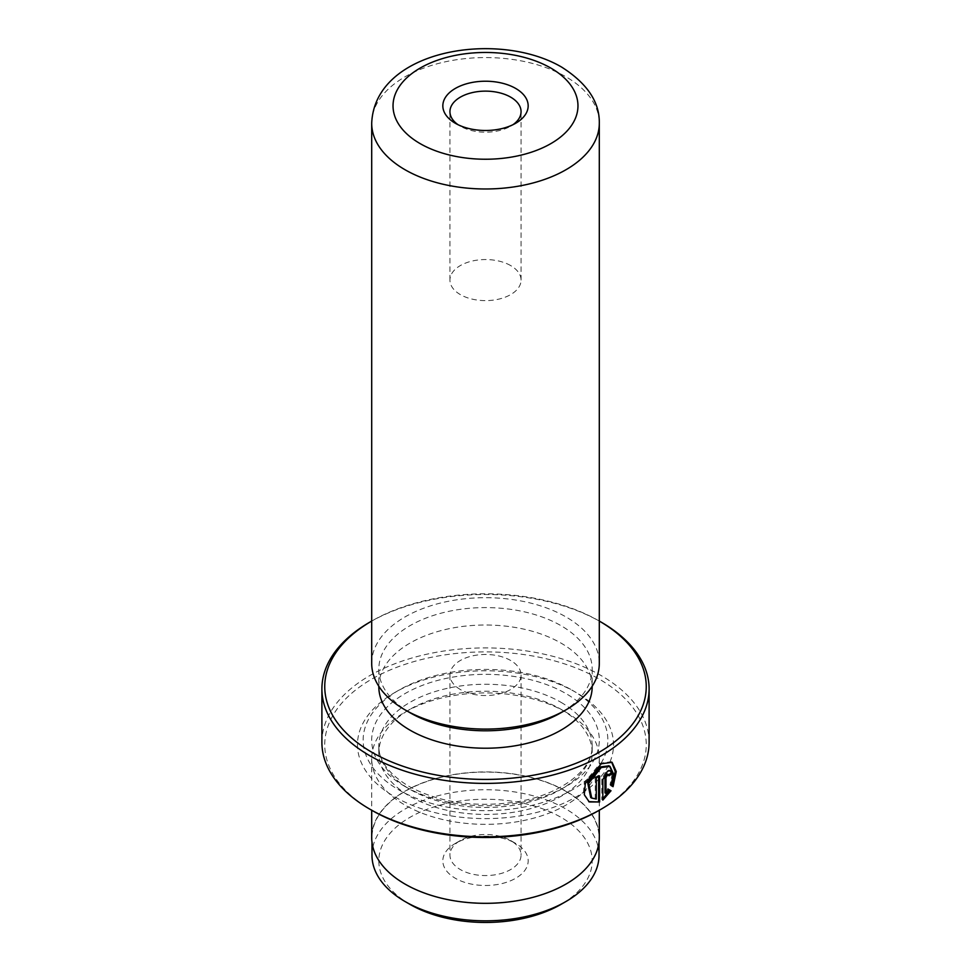 <?xml version="1.0" encoding="UTF-8"?>
<svg xmlns="http://www.w3.org/2000/svg" width="971" height="971" viewBox="0 0 971 971"><rect width="100%" height="100%" fill="white"/><g stroke="black" fill="none" stroke-linecap="round" stroke-linejoin="round"><path stroke-width="0.73" stroke-dasharray="4.86 3.64" d="M410.053 904.402A106.689 61.598 180 0 1 410.053 817.291A106.689 61.598 180 0 1 560.947 817.291A106.689 61.598 180 0 1 560.947 904.402M371.978 855.281A113.522 65.543 180 0 1 442.06 794.727A113.522 65.543 180 0 1 565.777 808.928A113.522 65.543 180 0 1 599.022 855.281M510.649 840.522L515.674 843.423A42.675 24.639 0 0 0 455.326 843.423A42.675 24.639 0 0 0 455.326 878.27A42.675 24.639 0 0 0 515.674 878.27A42.675 24.639 0 0 0 515.674 843.423L510.649 840.522A35.563 20.537 180 0 1 521.063 855.038A35.563 20.537 180 0 1 499.106 874.009A35.563 20.537 180 0 1 460.351 869.567A35.563 20.537 180 0 1 449.937 855.038A35.563 20.537 180 0 1 460.351 840.522A35.563 20.537 180 0 1 510.649 840.522M460.351 689.519A35.563 20.537 180 0 1 449.937 675.003A35.563 20.537 180 0 1 471.894 656.032A35.563 20.537 180 0 1 510.649 660.486A35.563 20.537 180 0 1 521.063 675.003A35.563 20.537 180 0 1 499.106 693.974A35.563 20.537 180 0 1 460.351 689.519M565.777 791.28A113.522 65.543 180 0 1 599.022 837.621A113.522 65.543 180 0 1 528.94 898.175A113.522 65.543 180 0 1 405.223 883.962A113.522 65.543 180 0 1 371.978 837.621A113.522 65.543 180 0 1 442.06 777.067A113.522 65.543 180 0 1 565.777 791.28M608.999 765.84L612.398 773.074L609.982 784.884L610.99 785.466M612.094 762.332L611.087 761.75L600.224 763.218L584.311 782.82L583.268 794.06L589.239 801.961M606.511 774.312L609.035 775.768M610.977 773.159L609.691 770.1L606.511 770.586L601.826 779.082L601.826 799.534L602.833 800.116M458.069 124.725A35.563 20.537 0 0 0 460.351 126.181L455.326 123.268L460.351 126.181A35.563 20.537 0 0 0 510.649 126.181A35.563 20.537 0 0 0 512.931 124.725M510.649 265.569A35.563 20.537 0 0 0 471.894 261.114A35.563 20.537 0 0 0 449.937 280.085A35.563 20.537 0 0 0 460.351 294.601A35.563 20.537 0 0 0 499.106 299.056A35.563 20.537 0 0 0 521.063 280.085A35.563 20.537 0 0 0 510.649 265.569M599.301 621.076A160.749 92.803 0 0 0 599.168 620.991L599.168 620.991A160.749 92.803 0 0 0 371.832 620.991A160.749 92.803 0 0 0 371.699 621.076L371.832 620.991M371.832 810.324A160.749 92.803 180 0 1 371.832 679.069A160.749 92.803 180 0 1 599.168 679.069A160.749 92.803 180 0 1 599.168 810.324M649.101 742.378A163.601 94.454 0 0 0 601.183 675.585A163.601 94.454 0 0 0 422.895 655.109A163.601 94.454 0 0 0 321.899 742.378M560.947 709.267L560.947 709.267A106.689 61.598 180 0 1 592.189 752.828A106.689 61.598 180 0 1 526.331 809.741A106.689 61.598 180 0 1 410.053 796.39A106.689 61.598 180 0 1 378.811 752.828A106.689 61.598 180 0 1 410.053 709.267A106.689 61.598 180 0 1 560.947 709.267L565.972 712.18A113.801 65.7 180 0 1 599.301 758.63A113.801 65.7 180 0 1 529.049 819.342A113.801 65.7 180 0 1 405.028 805.093A113.801 65.7 180 0 1 371.699 758.63A113.801 65.7 180 0 1 405.028 712.18A113.801 65.7 180 0 1 565.972 712.18L560.947 709.267M572.004 690.102L576.034 692.432A128.026 73.917 180 0 1 576.034 796.96A128.026 73.917 180 0 1 394.966 796.96A128.026 73.917 180 0 1 394.966 692.432A128.026 73.917 180 0 1 576.034 692.432L572.016 690.102A122.346 70.628 180 0 1 572.004 789.993A122.346 70.628 180 0 1 398.996 789.993A122.346 70.628 180 0 1 398.984 690.102A122.346 70.628 180 0 1 572.004 690.102A122.346 70.628 180 0 1 572.016 690.102M371.699 663.387A113.801 65.7 180 0 1 441.951 602.688A113.801 65.7 180 0 1 565.972 616.925A113.801 65.7 180 0 1 599.301 663.387M410.053 712.75A106.689 61.598 180 0 1 378.811 669.201A106.689 61.598 180 0 1 444.669 612.288A106.689 61.598 180 0 1 560.947 625.64A106.689 61.598 180 0 1 592.189 669.201A106.689 61.598 180 0 1 560.947 712.75M378.811 686.618A106.689 61.598 180 0 1 444.669 629.706A106.689 61.598 180 0 1 560.947 643.069A106.689 61.598 180 0 1 592.189 686.618M371.699 837.621A113.801 65.7 180 0 1 441.951 776.921A113.801 65.7 180 0 1 565.972 791.159A113.801 65.7 180 0 1 599.301 837.621M369.817 622.156A163.601 94.454 180 0 1 601.183 622.156M607.882 788.95L608.89 789.532L607.882 788.95L604.969 792.882M601.826 799.534L602.833 798.769M608.028 775.186A162.169 93.629 0 0 0 608.635 774.773M609.982 784.884L613.065 786.668M598.597 776.497L598.597 775.356L599.605 775.926M598.597 775.356A162.169 93.629 180 0 1 595.272 777.164L596.279 777.747M595.272 777.164L595.272 798.49L596.279 799.06M595.272 798.49L590.72 797.531M601.826 779.082L602.833 779.664M560.947 702.3A106.689 61.598 180 0 1 592.189 745.862A106.689 61.598 180 0 1 526.331 802.774A106.689 61.598 180 0 1 410.053 789.411A106.689 61.598 180 0 1 378.811 745.862A106.689 61.598 180 0 1 444.669 688.949A106.689 61.598 180 0 1 560.947 702.3M405.028 786.51A113.801 65.7 180 0 1 405.028 693.585A113.801 65.7 180 0 1 565.972 693.585A113.801 65.7 180 0 1 565.972 786.51A113.801 65.7 180 0 1 405.028 786.51M371.699 123.281A113.801 65.7 180 0 1 441.951 62.569A113.801 65.7 180 0 1 565.972 76.818A113.801 65.7 180 0 1 599.301 123.281M460.351 840.522L455.326 843.423M449.937 675.003L449.937 855.038M599.022 837.621L599.022 842.258M449.937 280.085L449.937 111.665M378.811 752.828L378.811 745.862C378.69 760.439 388.618 773.875 408.585 786.158C438.661 802.41 474.079 807.738 514.836 802.143C561.42 795.285 593.694 768.668 592.189 745.862L592.189 752.828M398.984 690.102L394.966 692.432M592.189 669.201L592.189 686.254M599.301 758.63L599.301 810.239M371.699 758.63L371.699 810.239M378.811 669.201L378.811 686.254M410.053 709.267L405.028 712.18M521.063 280.085L521.063 111.665M510.649 126.181L515.674 123.268M609.691 770.1L610.698 770.683M371.978 837.621L371.978 842.258M521.063 675.003L521.063 855.038"/><path stroke-width="1.46" d="M599.022 842.258L599.022 855.281A113.522 65.543 180 0 1 565.777 901.622L560.947 904.402A106.689 61.598 180 0 1 410.053 904.414L405.223 901.622A113.522 65.543 180 0 1 371.978 855.281L371.978 842.258M565.777 901.622A113.522 65.543 180 0 1 405.223 901.622L410.053 904.402A106.689 61.598 180 0 1 410.053 904.402M591.727 798.113L590.72 797.531L587.649 782.723L600.224 766.956L608.999 765.84L610.019 766.41L601.231 767.539L588.669 783.306L591.727 798.101L596.279 799.06L596.279 777.747A163.601 94.454 0 0 0 599.605 775.926L599.605 801.985L589.239 801.949L584.287 794.654L585.331 783.391L601.231 763.801L612.094 762.332L616.245 771.544L613.065 786.668L610.99 785.466L613.417 773.669L610.019 766.41M588.729 801.645L599.605 801.985M605.977 793.465L608.89 789.532L611.014 790.758L602.833 800.116L602.833 779.664L607.518 771.168L610.698 770.683L611.997 773.741A163.601 94.454 180 0 1 609.035 775.768L607.518 774.894L605.977 777.747L605.977 793.465L604.969 792.882L604.969 777.164L606.511 774.312L608.028 775.186M609.035 775.768L607.518 774.894M455.326 123.268L455.326 123.268A42.675 24.639 180 0 1 455.326 88.434A42.675 24.639 180 0 1 515.674 88.434A42.675 24.639 180 0 1 515.674 123.268A42.675 24.639 180 0 1 455.326 123.268M512.931 124.725A35.563 20.537 0 0 0 521.063 111.665A35.563 20.537 0 0 0 510.649 97.136A35.563 20.537 0 0 0 471.894 92.694A35.563 20.537 0 0 0 449.937 111.665A35.563 20.537 0 0 0 458.069 124.725M371.832 752.246A160.749 92.803 0 0 0 599.095 752.282A160.749 92.803 0 0 0 599.301 621.076L601.183 622.156A163.601 94.454 180 0 1 649.101 688.949A163.601 94.454 180 0 1 548.105 776.205A163.601 94.454 180 0 1 369.817 755.729A163.601 94.454 180 0 1 321.899 688.949A163.601 94.454 180 0 1 369.817 622.156L371.699 621.076A160.749 92.803 0 0 0 371.832 752.246M601.183 809.159L599.168 810.324A160.749 92.803 180 0 1 371.832 810.324L369.817 809.159A163.601 94.454 0 0 0 601.183 809.159A163.601 94.454 0 0 0 649.101 742.378L649.101 688.949M599.301 663.387A113.801 65.7 180 0 1 565.972 709.85A113.801 65.7 180 0 1 405.028 709.85L405.028 709.85A113.801 65.7 180 0 1 371.699 663.387L371.699 123.281A113.801 65.7 180 0 0 405.028 169.731A113.801 65.7 180 0 0 529.049 183.98A113.801 65.7 180 0 0 599.301 123.281L599.301 663.387M565.972 709.85L560.947 712.75A106.689 61.598 180 0 1 410.053 712.75L405.028 709.85L410.053 712.75M592.189 686.254L592.189 686.618A106.689 61.598 180 0 1 526.331 743.531A106.689 61.598 180 0 1 410.053 730.18A106.689 61.598 180 0 1 378.811 686.618L378.811 686.254M599.301 810.239L599.301 837.621A113.801 65.7 180 0 1 529.049 898.321A113.801 65.7 180 0 1 405.028 884.083A113.801 65.7 180 0 1 371.699 837.621L371.699 810.239M371.832 810.324L369.817 809.159A163.601 94.454 0 0 1 321.899 742.378L321.899 688.949M602.833 798.769L609.994 790.176L607.882 788.95M609.994 790.176L611.014 790.758M608.635 774.773A162.169 93.629 0 0 0 610.977 773.159L611.997 773.741M612.058 786.085L615.238 771.484L611.645 762.114M598.597 801.403L598.597 776.497M420.115 143.599A92.463 53.381 0 0 0 550.885 143.599A92.463 53.381 0 0 0 550.885 68.104A92.463 53.381 0 0 0 420.115 68.104A92.463 53.381 0 0 0 420.115 143.599M604.969 777.164L605.977 777.747M607.579 774.166L608.586 774.749M599.301 621.076L601.183 622.156M599.301 123.281C599.738 102.064 587.152 83.312 561.554 67.048C497.771 29.761 374.672 49.545 371.699 123.281"/></g></svg>
